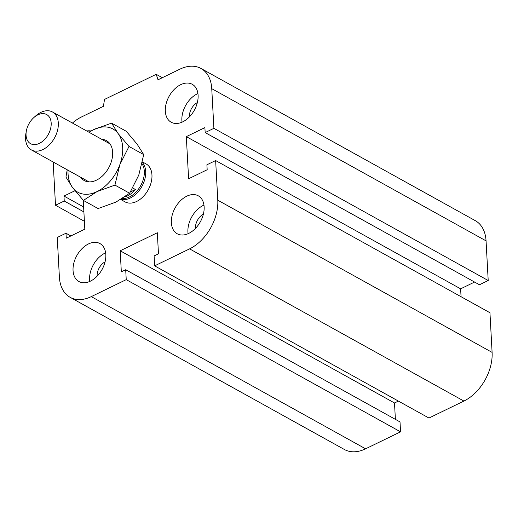 <?xml version="1.0" encoding="UTF-8"?>
<svg xmlns="http://www.w3.org/2000/svg" width="518" height="518" viewBox="0 0 518 518"><rect width="100%" height="100%" fill="white"/><g stroke="black" fill="none" stroke-linecap="round" stroke-linejoin="round"><path stroke-width="0.78" d="M142.45 161.907L146.102 163.928A21.698 14.407 119 0 1 151.955 174.948A21.698 14.407 119 0 1 142.981 196.827A21.698 14.407 119 0 1 125.045 201.878L120.765 199.501M195.454 228.412A11.726 7.783 119 0 1 195.448 228.276A11.726 7.783 119 0 1 203.38 214.122M171.361 222.753A21.698 14.407 119 0 1 180.342 200.867A21.698 14.407 119 0 1 198.277 195.817A21.698 14.407 119 0 1 200.349 221.782A21.698 14.407 119 0 1 177.221 233.767A21.698 14.407 119 0 1 171.361 222.753M188.092 233.689A21.698 14.407 119 0 1 187.917 231.934A21.698 14.407 119 0 1 203.962 205.083M97.144 276.159A11.726 7.783 119 0 1 97.131 276.029A11.726 7.783 119 0 1 105.07 261.875M73.051 270.5A21.698 14.407 119 0 1 82.032 248.621A21.698 14.407 119 0 1 99.961 243.57A21.698 14.407 119 0 1 102.033 269.535A21.698 14.407 119 0 1 78.911 281.514A21.698 14.407 119 0 1 73.051 270.5M89.776 281.436A21.698 14.407 119 0 1 89.601 279.688A21.698 14.407 119 0 1 105.646 252.829M86.726 130.989A21.698 14.407 119 0 1 91.019 130.989M189.42 116.88A11.726 7.783 119 0 1 189.407 116.751A11.726 7.783 119 0 1 197.345 102.596M165.326 111.221A21.698 14.407 119 0 1 174.301 89.342A21.698 14.407 119 0 1 192.236 84.292A21.698 14.407 119 0 1 194.308 110.256A21.698 14.407 119 0 1 171.18 122.235A21.698 14.407 119 0 1 165.326 111.221M182.051 122.157A21.698 14.407 119 0 1 181.876 120.409A21.698 14.407 119 0 1 197.921 93.551M162.328 77.706L156.216 74.314L158.016 79.798L179.863 69.185A39.782 26.412 119 0 1 201.01 68.48L475.317 220.674A39.782 26.412 119 0 1 486.059 240.87L488.209 280.523L213.895 128.328L205.16 132.576L204.888 127.616L186.318 136.635L188.604 178.768L207.174 169.749L206.902 164.789L215.643 160.548L217.787 200.201A39.782 26.412 119 0 1 189.594 248.867L154.636 265.851L154.105 255.937L158.469 253.814L157.33 232.744L120.189 250.783L121.329 271.853L125.699 269.729L126.237 279.642L91.278 296.62A39.782 26.412 119 0 1 70.137 297.326A39.782 26.412 119 0 1 59.395 277.13L57.245 237.477L65.987 233.236L66.252 238.189L84.822 229.17L83.262 200.259M488.209 280.523L479.467 284.764L205.16 132.576M474.579 282.051L460.631 288.83L186.318 136.635M460.631 288.83L461.059 296.71M154.636 265.851L428.949 418.039L463.908 401.061A39.782 26.412 119 0 0 492.1 352.395L489.95 312.743L215.643 160.548M125.699 269.729L400.013 421.924L400.55 431.837L126.237 279.642M398.394 401.087L394.502 402.978L120.189 250.783M394.502 402.978L395.389 419.36M400.55 431.837L365.591 448.815A39.782 26.412 119 0 1 344.444 449.52L70.137 297.326M201.01 68.48A39.782 26.412 119 0 1 211.752 88.675L213.895 128.328M72.423 123.057A39.782 26.412 119 0 1 81.546 116.938L103.399 106.326L104.526 99.417L156.216 74.314M70.875 235.949L65.987 233.236M74.993 190.708L63.973 196.057L64.238 201.016L55.504 205.257L53.354 165.605A39.782 26.412 119 0 1 53.322 162.082M83.625 206.96L63.973 196.057M83.89 211.92L64.238 201.016M84.395 221.29L55.504 205.257M26.327 131.048L25.9 133.476A21.698 14.407 -61 0 0 31.404 149.922A21.698 14.407 -61 0 0 49.333 144.872A21.698 14.407 -61 0 0 58.314 122.993A21.698 14.407 -61 0 0 52.454 111.972A21.698 14.407 -61 0 0 35.587 116.013L33.754 117.657A16.634 11.046 119 0 1 51.178 123.012A16.634 11.046 119 0 1 37.633 144.075A16.634 11.046 119 0 1 26.327 131.048A16.634 11.046 119 0 1 33.754 117.657M132.776 188.021L135.451 189.51L130.445 191.938M135.451 189.51A20.973 13.928 119 0 1 127.557 195.888A20.973 13.928 119 0 1 124.741 196.963M122.429 198.491A20.973 13.928 -61 0 0 129.448 196.937A20.973 13.928 -61 0 0 142.049 163.805M121.089 199.313A21.698 14.407 -61 0 0 130.303 198.012A21.698 14.407 -61 0 0 144.231 181.145A21.698 14.407 -61 0 0 142.34 162.451M80.698 177.273A22.844 15.164 -61 0 0 102.046 176.327A22.844 15.164 -61 0 0 112.244 157.938A22.844 15.164 -61 0 0 112.62 152.221A22.844 15.164 -61 0 0 101.748 139.323M68.046 170.254A36.163 24.009 -61 0 0 72.559 187.574A36.163 24.009 -61 0 0 97.047 191.582A36.163 24.009 -61 0 0 119.859 164.601A36.163 24.009 -61 0 0 118.182 133.625A36.163 24.009 -61 0 0 93.693 129.617A36.163 24.009 -61 0 0 89.102 132.304M83.392 200.408L98.09 208.56L115.967 202.078L129.623 193.246L138.779 175.097L143.713 154.61L137.102 144.121L126.269 131.287L111.571 123.135L118.182 133.625L129.021 146.458L119.859 164.601L114.931 185.094L97.047 191.582L83.392 200.408L72.559 187.574L65.948 177.085L67.21 169.787M88.895 132.194L93.693 129.617L111.571 123.135M114.931 185.094L129.623 193.246M129.021 146.458L143.713 154.61M486.059 240.87L211.752 88.675M365.591 448.815L91.278 296.62M492.1 352.395L217.787 200.201M463.908 401.061L189.594 248.867M110.049 143.926L52.454 111.972M88.992 181.876L31.404 149.922"/></g></svg>
